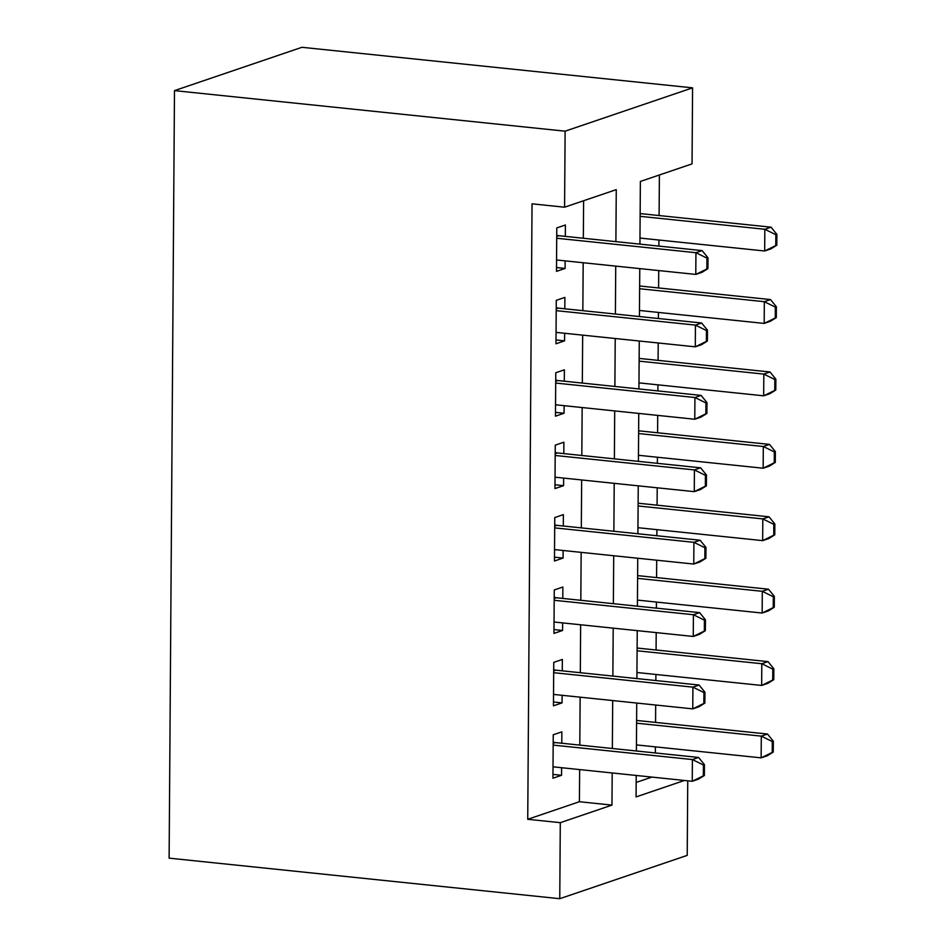 <?xml version="1.0" encoding="UTF-8"?>
<svg xmlns="http://www.w3.org/2000/svg" width="946" height="946" viewBox="0 0 946 946"><rect width="100%" height="100%" fill="white"/><g stroke="black" fill="none" stroke-linecap="round" stroke-linejoin="round"><path stroke-width="1.42" d="M687.742 780.805L687.222 855.373L559.76 898.7L169.121 858.152L174.478 90.627L301.94 47.3L692.578 87.848L692.046 163.883L640.371 181.443L639.934 244.139M655.353 752.957L655.401 746.879M655.566 722.401L655.684 705.018M655.862 680.552L655.897 674.474M656.075 649.997L656.193 632.614M656.37 608.136L656.406 602.058M656.583 577.592L656.701 560.209M656.867 535.732L656.914 529.654M657.08 505.188L657.21 487.793M657.375 463.327L657.423 457.249M657.588 432.771L657.707 415.389M657.884 390.923L657.919 384.845M658.097 360.367L658.215 342.984M658.392 318.506L658.428 312.428M658.605 287.962L658.723 270.58M658.889 246.102L658.936 240.024M659.102 215.558L659.386 174.975M561.782 743.249L561.853 731.849L553.244 734.77L552.937 778.215L561.557 775.294L561.605 767.714M562.279 670.832L562.362 659.445L553.753 662.366L553.445 705.811L562.054 702.878L562.113 695.31M562.787 598.428L562.87 587.028L554.261 589.961L553.954 633.406L562.563 630.474L562.622 622.894M563.296 526.023L563.378 514.624L554.758 517.557L554.462 561.002L563.071 558.069L563.118 550.489M563.804 453.607L563.875 442.22L555.267 445.14L554.959 488.585L563.58 485.665L563.627 478.085M564.301 381.203L564.384 369.815L555.775 372.736L555.468 416.181L564.076 413.248L564.135 405.68M564.809 308.798L564.892 297.399L556.283 300.331L555.976 343.776L564.585 340.844L564.644 333.264M636.173 782.425L651.889 777.092M615.893 241.644L616.26 189.638L564.585 207.209L532.042 203.828L527.738 819.295L579.413 801.723L579.638 769.583M579.803 745.117L580.135 697.178M580.312 672.712L580.643 624.774M580.82 600.296L581.151 552.358M581.317 527.892L581.66 479.953M581.825 455.487L582.157 407.549M582.334 383.071L582.665 335.144M582.842 310.666L583.174 262.728M583.339 238.262L583.611 200.741M565.318 236.394L565.401 224.994L556.78 227.927L556.485 271.372L565.093 268.439L565.14 260.86M559.76 898.7L560.292 822.677L611.967 805.105L612.192 772.965M527.738 819.295L560.292 822.677M564.585 207.209L565.117 131.175L174.478 90.627M636.22 775.46L636.079 796.91L684.443 780.462M639.768 268.605L639.425 316.543M639.26 341.009L638.928 388.948M638.751 413.426L638.42 461.364M638.243 485.83L637.911 533.769M637.746 558.235L637.403 606.173M637.237 630.651L636.906 678.578M636.729 703.055L636.398 750.994M692.578 87.848L565.117 131.175M612.358 748.499L612.689 700.56M612.866 676.083L613.197 628.156M613.375 603.678L613.706 555.74M613.871 531.274L614.214 483.335M614.38 458.857L614.711 410.931M614.888 386.453L615.219 338.514M615.397 314.048L615.728 266.11M579.413 801.723L611.967 805.105M556.508 267.552L565.093 268.439M556 339.957L564.585 340.844M555.491 412.361L564.076 413.248M554.995 484.766L563.58 485.665M554.486 557.182L563.071 558.069M553.978 629.587L562.563 630.474M553.469 701.991L562.054 702.878M552.972 774.396L561.557 775.294M707.904 268.64L707.986 257.785L706.946 258.128L706.875 268.995L707.904 268.64L701.991 272.318L695.783 274.423L556.555 259.973M556.709 238.25L695.937 252.7L702.133 250.595L707.986 257.785M556.733 235.081L556.934 235.176A7.367 6.409 -108.8 0 0 558.909 235.72L702.133 250.595M706.875 268.995L695.783 274.423L695.937 252.7L706.946 258.128M776.796 245.215L776.879 234.36L775.838 234.714L775.767 245.57L776.796 245.215L770.884 248.893L764.675 250.997L764.829 229.275L640.135 216.338M775.838 234.714L764.829 229.275L771.037 227.17L640.146 213.583M639.981 238.061L764.675 250.997L775.767 245.57M776.879 234.36L771.037 227.17M707.395 341.045L707.478 330.189L706.437 330.544L706.366 341.4L707.395 341.045L701.483 344.722L695.286 346.827L556.059 332.377M556.201 310.655L695.428 325.105L701.636 323L707.478 330.189M556.224 307.497L556.425 307.592A7.367 6.409 -108.8 0 0 558.4 308.136L701.636 323M706.366 341.4L695.286 346.827L695.428 325.105L706.437 330.544M706.899 413.461L706.969 402.594L705.941 402.949L705.858 413.804L706.899 413.461L700.974 417.127L694.778 419.244L555.55 404.782M555.704 383.059L694.932 397.521L701.128 395.404L706.969 402.594M555.728 379.902L555.929 379.996A7.367 6.409 -108.8 0 0 557.892 380.54L701.128 395.404M705.858 413.804L694.778 419.244L694.932 397.521L705.941 402.949M706.39 485.866L706.461 474.998L705.432 475.353L705.349 486.22L706.39 485.866L700.466 489.543L694.269 491.648L555.042 477.198M555.196 455.475L694.423 469.925L700.619 467.821L706.461 474.998M555.219 452.306L555.42 452.401A7.367 6.409 -108.8 0 0 557.383 452.945L700.619 467.821M705.349 486.22L694.269 491.648L694.423 469.925L705.432 475.353M705.882 558.27L705.964 547.415L704.924 547.758L704.853 558.625L705.882 558.27L699.969 561.948L693.761 564.053L554.533 549.602M554.687 527.88L693.915 542.33L700.111 540.225L705.964 547.415M554.711 524.723L554.912 524.805A7.367 6.409 -108.8 0 0 556.887 525.349L700.111 540.225M704.853 558.625L693.761 564.053L693.915 542.33L704.924 547.758M776.299 317.631L776.37 306.764L775.342 307.119L775.259 317.974L776.299 317.631L770.375 321.297L764.179 323.414L764.333 301.691L639.626 288.743M775.342 307.119L764.333 301.691L770.529 299.575L639.638 285.988M639.472 310.465L764.179 323.414L775.259 317.974M776.37 306.764L770.529 299.575M775.791 390.036L775.862 379.169L774.833 379.523L774.75 390.391L775.791 390.036L769.867 393.713L763.67 395.818L763.824 374.096L639.118 361.147M774.833 379.523L763.824 374.096L770.02 371.991L639.141 358.404M638.964 382.87L763.67 395.818L774.75 390.391M775.862 379.169L770.02 371.991M775.282 462.44L775.353 451.585L774.325 451.928L774.254 462.795L775.282 462.44L769.37 466.118L763.162 468.223L763.316 446.5L638.609 433.552M774.325 451.928L763.316 446.5L769.512 444.395L638.633 430.808M638.467 455.274L763.162 468.223L774.254 462.795M775.353 451.585L769.512 444.395M774.774 534.845L774.857 523.989L773.816 524.344L773.745 535.2L774.774 534.845L768.862 538.522L762.653 540.627L762.807 518.905L638.112 505.968M773.816 524.344L762.807 518.905L769.015 516.8L638.124 503.213M637.959 527.691L762.653 540.627L773.745 535.2M774.857 523.989L769.015 516.8M705.373 630.675L705.456 619.819L704.415 620.174L704.344 631.029L705.373 630.675L699.461 634.352L693.264 636.457L554.037 622.007M554.179 600.284L693.406 614.734L699.614 612.63L705.456 619.819M554.202 597.127L554.403 597.222A7.367 6.409 -108.8 0 0 556.378 597.766L699.614 612.63M704.344 631.029L693.264 636.457L693.406 614.734L704.415 620.174M774.277 607.261L774.348 596.394L773.32 596.749L773.237 607.604L774.277 607.261L768.353 610.927L762.157 613.043L762.31 591.321L637.604 578.373M773.32 596.749L762.31 591.321L768.507 589.204L637.616 575.617M637.45 600.095L762.157 613.043L773.237 607.604M774.348 596.394L768.507 589.204M704.876 703.091L704.947 692.224L703.919 692.578L703.836 703.434L704.876 703.091L698.952 706.757L692.756 708.873L553.528 694.411M553.682 672.689L692.91 687.151L699.106 685.034L704.947 692.224M553.706 669.532L553.907 669.626A7.367 6.409 -108.8 0 0 555.87 670.17L699.106 685.034M703.836 703.434L692.756 708.873L692.91 687.151L703.919 692.578M773.769 679.666L773.84 668.798L772.811 669.153L772.728 680.02L773.769 679.666L767.845 683.343L761.648 685.448L761.802 663.725L637.096 650.777M772.811 669.153L761.802 663.725L767.998 661.621L637.119 648.034M636.942 672.5L761.648 685.448L772.728 680.02M773.84 668.798L767.998 661.621M704.368 775.495L704.439 764.628L703.41 764.983L703.327 775.85L704.368 775.495L698.444 779.173L692.247 781.278L553.02 766.828M553.174 745.105L692.401 759.555L698.597 757.45L704.439 764.628M553.197 741.936L553.398 742.031A7.367 6.409 -108.8 0 0 555.361 742.575L698.597 757.45M703.327 775.85L692.247 781.278L692.401 759.555L703.41 764.983M773.26 752.07L773.331 741.215L772.303 741.558L772.232 752.425L773.26 752.07L767.348 755.748L761.14 757.852L761.293 736.13L636.587 723.182M772.303 741.558L761.293 736.13L767.49 734.025L636.611 720.438M636.445 744.904L761.14 757.852L772.232 752.425M773.331 741.215L767.49 734.025M556.721 236.465L558.909 235.72M556.213 308.869L558.4 308.136M555.716 381.285L557.892 380.54M555.207 453.69L557.383 452.945M554.699 526.094L556.887 525.349M554.19 598.499L556.378 597.766M553.694 670.915L555.87 670.17M553.185 743.32L555.361 742.575"/></g></svg>
